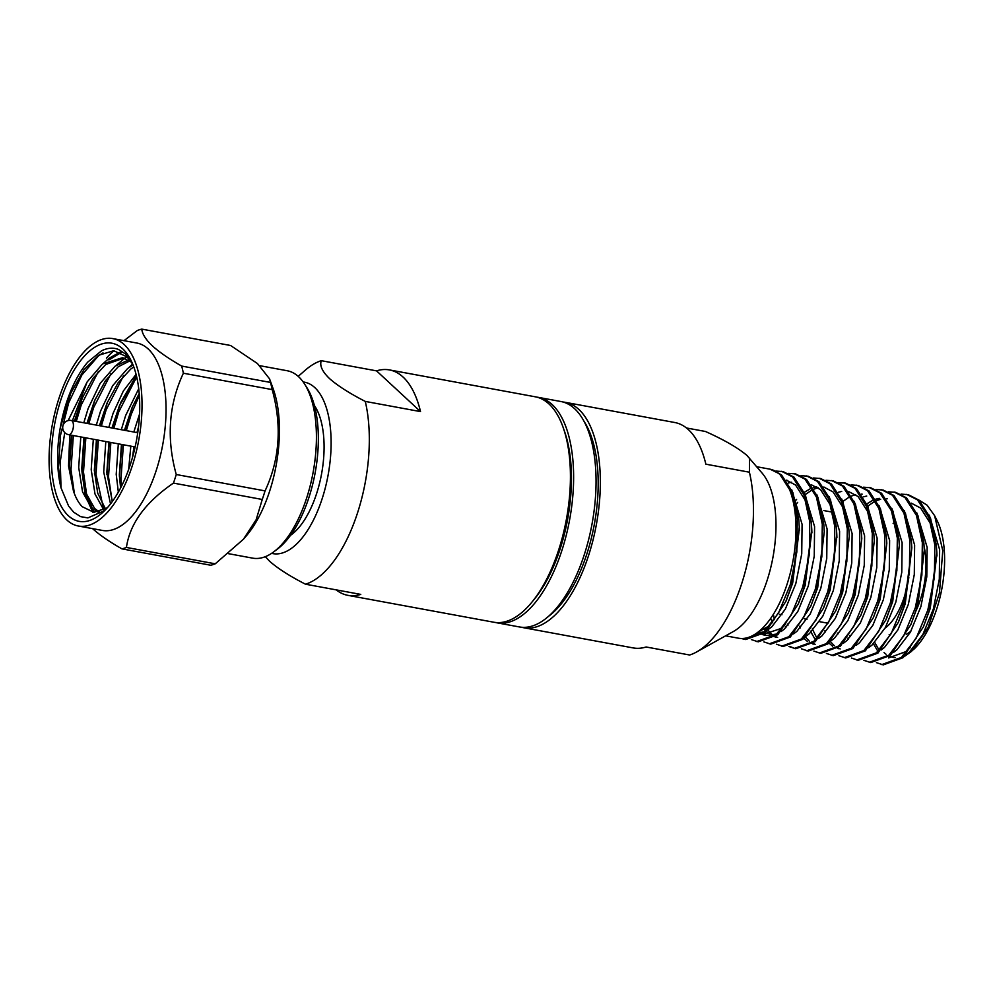 <?xml version="1.0" encoding="UTF-8"?>
<svg xmlns="http://www.w3.org/2000/svg" width="994" height="994" viewBox="0 0 994 994"><rect width="100%" height="100%" fill="white"/><g stroke="black" fill="none" stroke-linecap="round" stroke-linejoin="round"><path stroke-width="1.49" d="M563.051 402.023A114.608 52.794 100.4 0 1 565.213 402.322A114.608 52.794 100.4 0 1 578.93 409.516A114.608 52.794 100.4 0 1 592.909 540.45A114.608 52.794 100.4 0 1 523.676 627.736A114.608 52.794 100.4 0 1 521.539 627.239M523.676 627.736L633.215 647.926A114.608 52.794 -79.6 0 0 646.112 646.982L689.65 655.009A114.608 52.794 100.4 0 0 696.57 651.989A114.608 52.794 100.4 0 0 749.401 472.2L705.864 464.186A114.608 52.794 -79.6 0 0 688.482 429.706A114.608 52.794 -79.6 0 0 674.764 422.512L565.213 402.322M686.469 427.979L705.417 431.471C724.092 439.833 737.933 447.822 746.941 455.438L762.435 473.492A85.969 39.611 100.4 0 1 772.984 557.149A85.969 39.611 100.4 0 1 733.311 631.55L696.57 651.989M749.575 458.172L749.401 472.2M303.195 381.969A87.174 40.158 100.4 0 1 314.837 387.635A87.174 40.158 100.4 0 1 325.137 488.489A87.174 40.158 100.4 0 1 271.623 553.347M265.336 556.665L269.672 561.299C277.835 568.493 289.776 576.135 305.518 584.211L360.772 594.4A114.608 52.794 100.4 0 1 347.875 595.344A114.608 52.794 100.4 0 1 336.171 589.864M420.524 411.603L376.527 370.861A114.608 52.794 100.4 0 1 389.424 369.917A114.608 52.794 100.4 0 1 403.142 377.124A114.608 52.794 100.4 0 1 420.524 411.603L365.27 401.414A114.608 52.794 100.4 0 1 357.43 513.215A114.608 52.794 100.4 0 1 305.518 584.211M365.27 401.414C349.54 393.351 337.6 385.709 329.424 378.503C322.218 371.47 319.509 365.543 321.286 360.685L376.527 370.861M389.424 369.917L535.306 396.805A114.608 52.794 100.4 0 1 549.023 403.999A114.608 52.794 100.4 0 1 562.989 534.934A114.608 52.794 100.4 0 1 493.769 622.219L347.875 595.344M564.132 430.303A110.16 50.744 100.4 0 1 532.635 601.208M536.884 397.153A114.608 52.794 100.4 0 1 538.487 397.389A114.608 52.794 100.4 0 1 552.204 404.595A114.608 52.794 100.4 0 1 566.182 535.53A114.608 52.794 100.4 0 1 496.95 622.816A114.608 52.794 100.4 0 1 495.36 622.468M538.487 397.389L560.927 401.526A114.608 52.794 100.4 0 1 574.631 408.72A114.608 52.794 100.4 0 1 588.61 539.655A114.608 52.794 100.4 0 1 519.377 626.941L496.95 622.816M584.161 421.531A110.16 50.744 100.4 0 1 594.35 524.223A110.16 50.744 100.4 0 1 548.228 616.541M741.462 638.508L744.195 639.254L763.827 632.109L778.588 612.913L790.23 584.82L796.828 552.055L797.275 519.601L791.398 492.39L779.942 474.511A85.969 39.611 100.4 0 1 790.392 572.718A85.969 39.611 100.4 0 1 738.455 638.198L725.608 635.837M744.195 639.254L745.711 639.527L765.343 632.395L785.794 601.556L791.746 585.093L799.263 527.106L798.803 519.887L792.914 492.664L781.458 474.797L770.126 469.205M876.435 662.65L883.268 664.887L902.912 657.742L923.364 626.916L929.315 610.44L936.833 552.465L936.36 545.234L930.483 518.011L919.028 500.144L908.181 494.652L901.024 494.117M881.753 664.601L901.396 657.456L916.157 638.272L927.787 610.167L934.397 577.402L934.845 544.961L928.955 517.737L917.512 499.87L906.665 494.366M863.923 660.339L870.769 662.576L890.4 655.431L910.852 624.605L916.803 608.142L924.321 550.154L923.861 542.935L917.971 515.712L906.528 497.845L895.681 492.341L888.524 491.806M869.253 662.302L888.884 655.158L903.658 635.961L915.288 607.856L921.885 575.104L922.345 542.649L916.456 515.426L905 497.559L894.153 492.055M851.423 658.04L858.257 660.277L877.901 653.133L898.352 622.306L904.291 605.831L911.821 547.856L911.349 540.624L905.472 513.401L894.016 495.534L883.169 490.042L876.012 489.508M856.741 659.991L876.385 652.847L891.146 633.663L902.776 605.557L909.386 572.793L909.833 540.351L903.944 513.128L892.5 495.26L881.653 489.756M838.911 655.729L845.757 657.966L865.389 650.821L885.84 619.995L891.792 603.532L899.309 545.544L898.849 538.326L892.96 511.102L881.516 493.235L870.657 487.731L863.513 487.197M844.241 657.693L863.873 650.548L878.646 631.352L890.276 603.246L896.874 570.494L897.333 538.04L891.444 510.817L879.988 492.949L869.141 487.458M826.412 653.431L833.245 655.667L852.889 648.523L873.341 617.696L879.28 601.221L886.81 543.246L886.337 536.014L880.46 508.804L869.004 490.924L858.157 485.432L851.001 484.898M831.729 655.381L851.361 648.237L866.134 629.053L877.764 600.948L884.374 568.183L884.822 535.741L878.932 508.518L867.489 490.651L856.642 485.147M813.9 651.12L820.746 653.356L840.377 646.212L860.829 615.385L866.78 598.922L874.298 540.935L873.838 533.716L867.948 506.493L856.505 488.626L845.645 483.121L838.501 482.587M819.23 653.083L838.861 645.938L853.635 626.742L865.265 598.636L871.862 565.884L872.322 533.43L866.433 506.219L854.977 488.34L844.13 482.848M801.4 648.821L808.234 651.058L827.878 643.913L848.329 613.087L854.268 596.611L861.786 538.636L861.326 531.405L855.436 504.194L843.993 486.314L833.146 480.823L825.989 480.288M806.718 650.772L826.349 643.627L841.123 624.443L852.753 596.338L859.363 563.573L859.81 531.131L853.921 503.908L842.477 486.041L831.63 480.537M789.696 646.373L794.976 648.597M788.888 646.51L795.734 648.747L815.366 641.602L835.817 610.776L841.769 594.313L849.286 536.325L848.826 529.106L842.937 501.883L831.481 484.016L820.634 478.512L813.49 477.977M794.218 648.473L813.85 641.329L828.623 622.132L840.253 594.027L846.851 561.275L847.31 528.82L841.421 501.61L829.965 483.73L819.118 478.238M776.389 644.211L783.222 646.448L802.866 639.304L823.318 608.477L829.257 592.002L836.774 534.026L836.314 526.795L830.425 499.584L818.981 481.705L808.134 476.213L800.978 475.679M781.706 646.162L801.338 639.018L816.111 619.834L827.741 591.728L834.351 558.963L834.798 526.522L828.909 499.299L817.466 481.431L806.619 475.927M763.877 641.9L770.723 644.137L790.354 636.992L810.806 606.166L816.757 589.703L824.274 531.715L823.815 524.497L817.925 497.273L806.469 479.406L795.622 473.902L788.466 473.38M769.207 643.864L788.838 636.719L803.599 617.522L815.242 589.417L821.839 556.665L822.299 524.211L816.409 497L804.954 479.12L794.107 473.629M751.377 639.602L758.211 641.838L777.842 634.694L798.306 603.867L804.245 587.404L811.763 529.417L811.303 522.185L805.413 494.975L793.97 477.095L783.123 471.603L775.966 471.069M756.695 641.552L776.326 634.408L791.1 615.224L802.73 587.119L809.34 554.354L809.787 521.912L803.897 494.689L792.454 476.822L781.607 471.318M849.92 635.377L850.243 636.62M894.911 492.216L889.232 492.179M837.408 633.079L837.743 634.321M824.908 630.768L825.231 632.01M869.899 487.607L864.221 487.569M812.396 628.469L812.732 629.711M799.897 626.158L800.22 627.4M844.888 482.997L839.209 482.96M773.357 614.317L774.438 619.709M782.353 471.479L776.687 471.442M934.807 516.06L937.106 520.645A76.799 35.374 100.4 0 1 913.312 649.753M895.445 657.643A76.799 35.374 100.4 0 1 889.481 656.226M886.076 654.251A76.799 35.374 100.4 0 1 884.039 652.573M919.003 500.119L927.091 505.176L934.621 515.687L942.759 550.614L939.454 592.958L928.21 627.301L911.573 651.331L904.167 656.612M878.522 649.082L874.732 642.447M893.109 523.341A55.018 25.347 100.4 0 1 895.259 523.95M314.415 405.527A72.724 33.498 100.4 0 1 321.559 473.952A72.724 33.498 100.4 0 1 290.484 535.344M133.146 455.053L134.352 446.791M137.309 432.663L138.265 428.986M119.429 476.747L121.852 444.492M124.809 430.352L132.736 406.086M121.504 486.203L121.007 479.009L123.368 444.765M126.325 430.638L131.196 414.374L139.371 395.351M106.917 474.449L109.34 442.181M112.297 428.054L120.92 402.135L136.377 375.496M112.223 501.647L108.508 476.71L110.856 442.467M113.825 428.327L118.684 412.075L135.954 378.304M94.467 473.927L96.84 439.882M99.798 425.743L107.725 401.477M128.81 367.594L132.649 364.028M103.811 509.934L95.996 474.399L98.356 440.168M101.313 426.028L106.184 409.764L123.442 375.993M92.703 512.221L85.235 495.099L81.98 471.815L84.328 437.571M87.286 423.444L95.225 399.178M116.31 365.295L124.648 358.337M124.834 358.213L127.046 356.896M94.107 512.332L86.726 495.248L83.496 472.1L85.844 437.857M88.801 423.717L93.672 407.465L110.943 373.694M69.406 467.528L71.829 435.273M74.786 421.133L82.713 396.867M103.798 362.984L109.178 358.163L120.05 352.199M74.438 493.794L70.984 469.789L73.345 435.558M76.302 421.419L81.173 405.154L98.431 371.383M108.88 359.94L121.044 352.646M64.747 432.626L60.224 461.85L61.044 487.905A85.969 39.598 100.4 0 1 60.236 427.954L67.145 402.57L70.835 393.065M104.668 510.581L87.957 517.874A85.969 39.598 -79.6 0 1 87.72 517.886L80.626 516.631L73.693 512.183L68.636 506.12L61.044 487.905L58.484 467.491L60.497 435.322L68.661 402.856L81.856 375.036L98.195 356.138L102.991 352.882M132.711 364.139L126.983 356.834L113.714 350.72L98.605 355.28L83.819 369.892L70.785 393.177L60.236 427.954C62.784 413.405 66.772 399.961 72.214 387.61C76.811 377.298 82.017 368.774 87.807 362.052L101.599 350.77A85.969 39.598 -79.6 0 1 101.848 350.658C107.7 347.85 113.241 347.44 118.485 349.453L125.43 353.901L131.978 362.437M71.419 435.198L69.319 465.826L73.444 490.974C75.718 497.808 78.638 503.039 82.204 506.679L93.858 512.32L107.228 507.872M273.685 551.894L277.239 549.235A91.634 42.22 -79.6 0 0 315.16 472.771A91.634 42.22 -79.6 0 0 306.997 387.822L304.611 384.069A95.275 43.885 100.4 0 1 313.11 472.398A95.275 43.885 100.4 0 1 273.685 551.894A95.275 43.885 100.4 0 1 252.675 558.143L228.521 553.683M259.919 365.717L287.216 370.75A95.275 43.885 100.4 0 1 298.61 376.726A95.275 43.885 100.4 0 1 304.611 384.069M123.977 340.669L137.271 330.542A112.049 51.613 100.4 0 1 141.769 329.113C142.279 334.071 145.82 339.65 152.38 345.875C159.375 352.199 169.154 358.933 181.678 366.065L270.492 382.429L269.56 378.863L273.213 388.927A95.275 43.885 100.4 0 1 269.536 491.508A95.275 43.885 100.4 0 1 246.077 536.164L243.418 539.245L256.154 519.713L262.254 499.473L173.453 483.096C145.497 502.243 129.816 523.689 126.424 547.446A112.049 51.613 100.4 0 1 121.927 548.862C109.34 541.693 99.574 534.958 92.628 528.671L92.591 528.634M181.678 366.065A112.049 51.613 100.4 0 1 183.368 373.222C168.694 404.657 166.321 438.416 176.249 474.523L265.063 490.887A112.049 51.613 100.4 0 1 263.696 495.211A112.049 51.613 100.4 0 1 262.254 499.473M126.424 547.446L215.238 563.809L243.418 539.245M215.238 563.809A112.049 51.613 100.4 0 1 210.74 565.238L121.927 548.862M78.29 526L102.295 530.423A95.275 43.885 -79.6 0 0 159.86 457.861A95.275 43.885 -79.6 0 0 148.243 349.018A95.275 43.885 -79.6 0 0 136.837 343.029L112.819 338.606A95.275 43.885 -79.6 0 0 55.266 411.168A95.275 43.885 -79.6 0 0 66.884 520.024A95.275 43.885 -79.6 0 0 78.29 526A95.275 43.885 -79.6 0 0 135.843 453.438A95.275 43.885 -79.6 0 0 124.225 344.595A95.275 43.885 -79.6 0 0 112.819 338.606M113.975 350.733A95.275 43.885 -79.6 0 0 106.433 358.188M176.249 474.523A112.049 51.613 100.4 0 1 173.453 483.096M269.56 378.863L257.471 363.543L230.583 345.49L141.769 329.113M270.492 382.429A112.049 51.613 100.4 0 1 272.182 389.598L183.368 373.222M265.063 490.887C279.749 459.464 282.122 425.693 272.182 389.598M68.313 515.675A90.553 41.711 -79.6 0 0 102.817 512.345A90.553 41.711 -79.6 0 0 130.873 360.114A90.553 41.711 -79.6 0 0 122.809 348.944A90.553 41.711 100.4 0 0 60.771 400.097A90.553 41.711 100.4 0 0 68.313 515.675M138.526 426.848L136.948 432.589M133.954 446.728L132.525 457.315M139.222 393.462L132.065 407.652L124.436 430.29M121.454 444.417L119.342 474.896L120.585 487.992M136.812 377.36L119.553 405.341L111.937 427.979M108.942 442.119L106.83 472.585L112.31 501.535M133.792 366.923L130.723 369.085L118.05 382.889L107.054 403.042L99.425 425.68M96.43 439.808L94.331 470.435L97.71 493.186L105.501 508.99M129.854 360.897L118.211 366.786L105.538 380.59L94.542 400.731L86.925 423.369M83.931 437.509L81.819 467.975L85.708 492.515L94.604 508.431L99.114 511.748M123.902 358.113L105.712 364.475L93.026 378.279L82.042 398.432L74.413 421.071M131.307 361.965L122.349 357.765L102.581 363.903L87.112 381.957L72.413 420.698M69.791 434.9L68.536 465.962L73.444 490.974M139.57 413.989L133.817 432.017M130.823 446.144L128.648 469.454M138.738 388.679L125.617 415.579L121.318 429.706M118.323 443.846L116.211 474.312L118.336 492.129M136.079 374.316L123.355 390.977L113.105 413.268L108.806 427.408M105.811 441.535L103.711 472.013L110.52 503.921M133.047 364.972L127.592 368.513L112.67 385.684L100.605 410.969L96.306 425.097M93.312 439.236L91.2 469.702L95.002 493.981L103.774 509.947M128.4 359.99L115.093 366.202L100.17 383.386L88.093 408.658L83.794 422.798M80.8 436.925L78.7 467.404L82.552 491.881L91.473 507.847L97.934 512.022M87.112 381.957L68.139 420.586M908.814 577.514A55.018 25.347 100.4 0 1 885.07 628.109M924.147 546.712A55.018 25.347 100.4 0 1 916.791 609.148M890.574 634.669A55.018 25.347 100.4 0 1 889.183 634.495L890.525 634.756M906.217 634.334A55.018 25.347 -79.6 0 0 911.051 630.966M873.453 643.752L877.13 650.026M888.624 657.941L906.379 651.43L910.206 647.628M923.364 626.916L930.247 608.39L936.895 554.254M931.316 524.894L920.618 508.046L911.324 503.163M910.852 624.605L917.735 606.091L924.321 550.154M847.944 638.061L848.441 639.142M898.352 622.306L905.236 603.78L911.821 547.856M879.23 498.354L875.764 499.174M872.359 500.541L866.905 503.834M886.536 618.343L892.724 601.482L899.309 545.544M866.731 496.056L863.264 496.876M828.897 642.981L832.587 646.199M837.544 648.486L838.601 648.722M873.341 617.696L880.224 599.171L886.81 543.246M810.433 631.14L814.608 638.508M860.829 615.385L867.712 596.872L874.298 540.935M868.781 513.364L858.083 496.528L848.789 491.645M841.707 491.446L838.253 492.266M803.885 638.372L807.575 641.59M812.533 643.876L813.577 644.112M848.329 613.087L855.213 594.561L861.786 538.636M785.409 626.531L785.906 627.612M835.817 610.776L842.701 592.262L849.286 536.325M843.769 508.754L833.071 491.918L823.777 487.035M816.695 486.836L813.241 487.656M809.824 489.011L804.37 492.303M796.604 499.41L795.498 500.665M770.723 618.293L772.263 622.691M824.014 606.812L830.201 589.951L836.836 535.816M831.27 506.455L820.559 489.62L811.278 484.724M763.28 627.388L764.572 629.289M766.374 631.463L773.68 636.545M775.009 636.955L776.066 637.191M810.806 606.166L817.689 587.653L824.274 531.715M791.684 482.227L788.23 483.047M757.614 632.42L761.18 634.247M762.51 634.657L781.321 628.382L785.148 624.58M799.002 602.202L805.177 585.354L811.825 531.206M806.258 501.846L795.548 485.01L786.266 480.114M757.726 632.333L768.809 626.071L772.649 622.281M786.49 599.904L792.678 583.043L799.325 528.907M906.155 654.624L909.51 652.002L922.867 634.532L933.366 608.974L939.305 579.167L939.641 549.657L929.315 515.165M893.656 652.312L896.998 649.691L910.355 632.234L920.866 606.663L926.793 576.868L927.141 547.346L916.803 512.867M881.144 650.014L884.498 647.392L897.855 629.923L908.354 604.364L914.294 574.557L914.629 545.047L904.304 510.568M887.232 498.789L886.437 498.727M880.684 499.261L876.609 500.603M873.689 502.045L868.147 505.871M868.644 647.703L871.986 645.094L885.343 627.624L895.855 602.053L901.782 572.258L902.13 542.736L891.792 508.257M830.375 641.565L834.289 645.715M838.054 648.113L840.178 648.92M856.132 645.404L859.487 642.783L872.844 625.325L883.343 599.755L889.282 569.947L889.618 540.438L879.292 505.958M862.22 494.18L861.425 494.117M855.672 494.652L851.597 495.994M848.677 497.435L843.136 501.262M812.918 630.184L816.459 637.229M843.633 643.093L846.975 640.484L860.332 623.014L870.843 597.444L876.77 567.649L877.118 538.127L866.78 503.647M799.797 626.295L800.406 627.873M805.364 636.955L809.278 641.105M813.042 643.503L815.155 644.311M831.121 640.795L834.475 638.173L847.832 620.716L858.331 595.145L864.271 565.337L864.606 535.828L854.268 501.349M787.298 623.983L787.894 625.574M818.621 638.483L821.963 635.874L835.32 618.405L845.832 592.834L851.759 563.039L852.106 533.517L841.769 499.038M824.709 487.259L823.902 487.197M818.149 487.731L814.086 489.085M811.166 490.514L805.612 494.341M797.673 502.368L796.343 504.033M806.109 636.185L809.464 633.563L822.821 616.106L833.32 590.535L839.259 560.728L839.595 531.218L829.257 496.739M767.84 630.047L771.766 634.197M773.183 635.253L774.401 636.011M775.519 636.582L777.643 637.402M793.61 633.874L796.952 631.265L810.309 613.795L820.82 588.224L826.747 558.429L827.095 528.907L816.757 494.428M760.683 632.954L761.889 633.7M763.007 634.284L766.685 635.464L776.761 634.035M781.098 631.575L784.452 628.953L797.809 611.496L808.308 585.926L814.248 556.131L814.583 526.609L804.245 492.129M787.186 480.351L786.378 480.288M756.26 633.389L764.249 631.737M768.598 629.264L771.94 626.655L785.297 609.185L795.809 583.615L801.736 553.82L802.083 524.298L791.746 489.818M756.769 466.733L769.617 469.106A85.969 39.611 100.4 0 1 779.905 474.498L779.271 473.939M298.2 376.353L305.332 370.141A114.608 52.794 100.4 0 1 321.286 360.685M137.756 432.738L71.233 420.474A7.219 3.33 100.4 0 1 72.09 420.934A7.219 3.33 100.4 0 1 72.972 429.184A7.219 3.33 100.4 0 1 68.611 434.676L135.147 446.94M71.233 420.474A7.219 7.219 0 0 0 62.821 426.277A7.219 7.219 0 0 0 68.611 434.676M823.802 510.568L832.674 512.196M81.968 471.616L81.831 468.124M125.48 358.337L122.349 357.765M779.495 614.292L781.955 614.739M804.506 618.902L806.966 619.349M819.478 621.66L828.002 623.226M936.969 555.957L936.833 552.465M887.22 616.789L885.84 619.995M824.685 605.271L823.318 608.477M836.923 537.518L836.774 534.026M799.673 600.662L798.306 603.867M811.912 532.908L811.763 529.417M787.161 598.351L785.794 601.556M799.4 530.597L799.263 527.106M766.685 635.464L763.554 634.893"/></g></svg>
